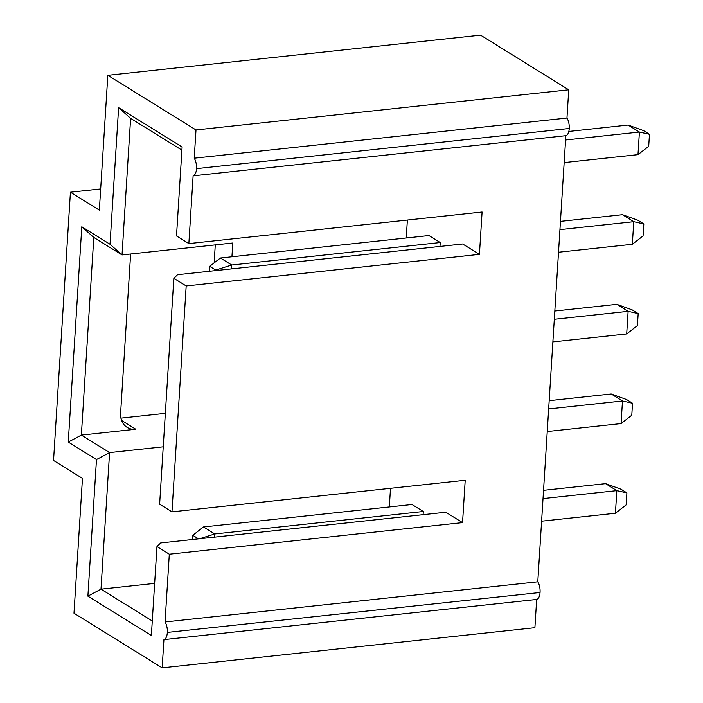 <?xml version="1.0" encoding="UTF-8"?>
<svg xmlns="http://www.w3.org/2000/svg" width="703" height="703" viewBox="0 0 703 703"><rect width="100%" height="100%" fill="white"/><g stroke="black" fill="none" stroke-linecap="round" stroke-linejoin="round"><path stroke-width="1.05" d="M173.843 278.3L159.625 504.192L171.971 511.846L465.21 480.254L462.548 522.61L169.309 554.201L156.962 546.547L151.365 635.494L87.884 596.144L96.478 459.551L68.261 442.073L81.803 226.77L110.02 244.257L118.614 107.656L182.103 147.006L176.506 235.953L188.852 243.598L482.091 212.007L479.428 254.363L186.181 285.954L173.843 278.3L177.578 274.697L462.671 243.985L479.428 254.363M186.181 285.954L171.971 511.846M566.961 118.034A10.018 4.701 83.9 0 1 569.237 128.482L196.497 168.632A10.018 4.701 -96.1 0 0 194.221 158.184L195.996 129.95L568.736 89.799L566.961 118.034L194.221 158.184M196.497 168.632L569.237 128.482M188.852 243.598L193.114 175.829A10.018 4.701 -96.1 0 0 196.48 168.878M169.309 554.201L165.047 621.962A10.018 4.701 -96.1 0 1 167.323 632.419L540.045 592.506A10.018 4.701 83.9 0 1 536.67 599.457L534.895 627.7L162.156 667.85L73.982 613.201L82.462 478.374L53.542 460.456L70.423 192.209L100.67 188.949M162.156 667.85L163.931 639.616A10.018 4.701 -96.1 0 0 167.305 632.656M195.996 129.95L107.823 75.3L99.343 210.135L70.423 192.209M193.114 175.829L565.853 135.679L537.786 581.812L165.047 621.962M163.931 639.616L536.67 599.457M107.823 75.3L480.562 35.15L568.736 89.799M540.045 592.506L167.323 632.419M537.786 581.812A10.018 4.701 83.9 0 1 540.062 592.269M569.219 128.728A10.018 4.701 83.9 0 1 565.853 135.679M564.158 162.586L637.981 154.634L648.702 146.294L649.458 134.291L639.405 132.041L637.981 154.634M568.824 131.435L628.113 125.046L643.465 130.573L649.458 134.291M628.113 125.046L639.405 132.041L565.581 139.994M558.516 252.236L632.34 244.284L643.06 235.944L643.816 223.941L633.763 221.691L632.34 244.284M560.458 221.375L622.48 214.696L637.823 220.224L643.816 223.941M622.48 214.696L633.763 221.691L559.94 229.644M552.883 341.886L626.698 333.934L637.419 325.594L638.175 313.591L628.122 311.341L626.698 333.934M554.825 311.025L616.839 304.346L632.182 309.874L638.175 313.591M616.839 304.346L628.122 311.341L554.298 319.294M547.242 431.537L621.057 423.584L631.777 415.245L632.533 403.241L622.48 400.991L621.057 423.584M549.184 400.675L611.197 393.996L626.54 399.524L632.533 403.241M611.197 393.996L622.48 400.991L548.656 408.944M541.6 521.187L615.424 513.234L626.145 504.895L626.9 492.891L616.839 490.641L615.424 513.234M543.542 490.325L605.555 483.646L620.898 489.174L626.9 492.891M605.555 483.646L616.839 490.641L543.024 498.594M214.143 262.887L215.276 244.89M231.928 256.771L232.798 243.001L122.023 254.934L93.807 237.447L81.803 226.77M118.614 107.656L130.617 118.341L122.023 254.934L110.02 244.257M407.371 220.057L406.246 237.992M130.617 118.341L181.901 150.126M156.962 546.547L160.697 542.936L445.79 512.223L462.548 522.61M390.499 488.304L389.33 506.942M439.981 246.428L440.227 242.544L428.935 235.549L220.408 258.01L209.687 266.349L209.38 271.27M423.101 514.675L423.303 511.494L412.02 504.499L203.492 526.96L192.771 535.299L192.508 539.509M152.279 620.969L100.986 589.176L109.58 452.583L163.237 446.809M87.884 596.144L100.986 589.176L154.642 583.402M121.584 420.438L135.776 429.234L81.363 435.095L109.58 452.583L96.478 459.551M93.807 237.447L81.363 435.095L68.261 442.073M135.776 429.234A18.559 15.387 -58.2 0 1 127.111 427.362A18.559 15.387 -58.2 0 1 120.6 413.346L130.626 254.003M165.346 413.355L120.925 418.136M440.227 242.544L231.7 265.005L220.408 258.01M231.454 268.889L231.7 265.005L215.689 270.066L209.687 266.349M215.654 270.593L215.689 270.066M423.303 511.494L214.775 533.955L203.492 526.96M214.573 537.136L214.775 533.955L199.608 538.744M198.527 538.867L192.771 535.299"/></g></svg>
